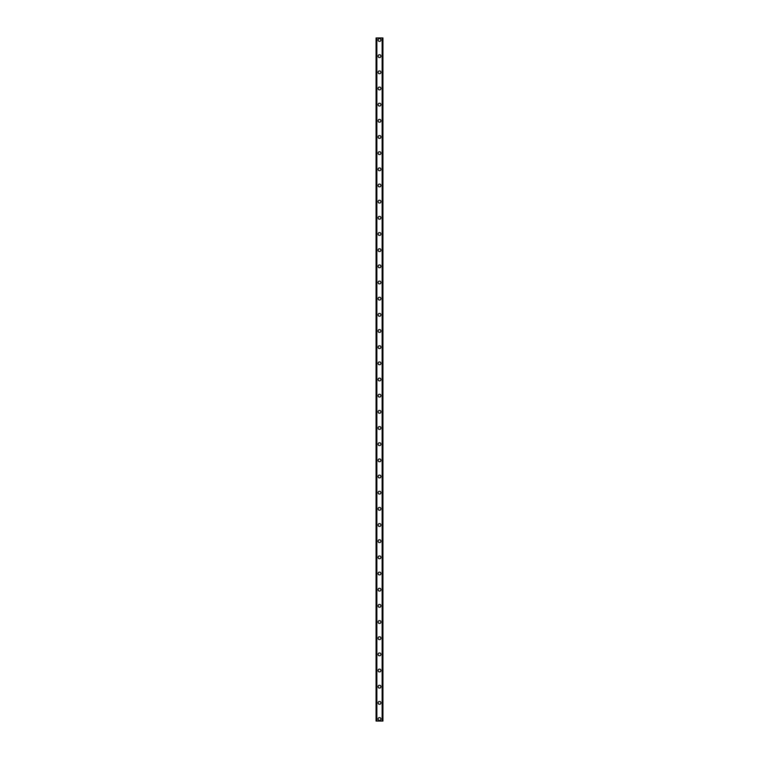 <?xml version="1.0" encoding="UTF-8"?>
<svg xmlns="http://www.w3.org/2000/svg" width="759" height="759" viewBox="0 0 759 759"><rect width="100%" height="100%" fill="white"/><g stroke="black" fill="none" stroke-linecap="round" stroke-linejoin="round"><path stroke-width="1.14" d="M378.086 719.029A1.414 1.414 0 0 1 379.5 717.616A1.414 1.414 0 0 1 380.914 719.029A1.414 1.414 0 0 1 379.5 720.443A1.414 1.414 0 0 1 378.086 719.029M378.086 702.862A1.414 1.414 0 0 1 379.5 701.449A1.414 1.414 0 0 1 380.914 702.862A1.414 1.414 0 0 1 379.5 704.276A1.414 1.414 0 0 1 378.086 702.862M378.086 686.696A1.414 1.414 0 0 1 379.5 685.282A1.414 1.414 0 0 1 380.914 686.696A1.414 1.414 0 0 1 379.5 688.109A1.414 1.414 0 0 1 378.086 686.696M378.086 670.529A1.414 1.414 0 0 1 379.5 669.106A1.414 1.414 0 0 1 380.914 670.529A1.414 1.414 0 0 1 379.5 671.943A1.414 1.414 0 0 1 378.086 670.529M378.086 654.353A1.414 1.414 0 0 1 379.5 652.939A1.414 1.414 0 0 1 380.914 654.353A1.414 1.414 0 0 1 379.5 655.776A1.414 1.414 0 0 1 378.086 654.353M378.086 638.186A1.414 1.414 0 0 1 379.5 636.773A1.414 1.414 0 0 1 380.914 638.186A1.414 1.414 0 0 1 379.5 639.6A1.414 1.414 0 0 1 378.086 638.186M378.086 622.019A1.414 1.414 0 0 1 379.5 620.606A1.414 1.414 0 0 1 380.914 622.019A1.414 1.414 0 0 1 379.5 623.433A1.414 1.414 0 0 1 378.086 622.019M378.086 605.853A1.414 1.414 0 0 1 379.5 604.439A1.414 1.414 0 0 1 380.914 605.853A1.414 1.414 0 0 1 379.5 607.266A1.414 1.414 0 0 1 378.086 605.853M378.086 589.686A1.414 1.414 0 0 1 379.5 588.272A1.414 1.414 0 0 1 380.914 589.686A1.414 1.414 0 0 1 379.5 591.1A1.414 1.414 0 0 1 378.086 589.686M378.086 573.519A1.414 1.414 0 0 1 379.5 572.106A1.414 1.414 0 0 1 380.914 573.519A1.414 1.414 0 0 1 379.5 574.933A1.414 1.414 0 0 1 378.086 573.519M378.086 557.353A1.414 1.414 0 0 1 379.5 555.93A1.414 1.414 0 0 1 380.914 557.353A1.414 1.414 0 0 1 379.5 558.766A1.414 1.414 0 0 1 378.086 557.353M378.086 541.176A1.414 1.414 0 0 1 379.5 539.763A1.414 1.414 0 0 1 380.914 541.176A1.414 1.414 0 0 1 379.5 542.6A1.414 1.414 0 0 1 378.086 541.176M378.086 525.01A1.414 1.414 0 0 1 379.5 523.596A1.414 1.414 0 0 1 380.914 525.01A1.414 1.414 0 0 1 379.5 526.423A1.414 1.414 0 0 1 378.086 525.01M378.086 508.843A1.414 1.414 0 0 1 379.5 507.429A1.414 1.414 0 0 1 380.914 508.843A1.414 1.414 0 0 1 379.5 510.257A1.414 1.414 0 0 1 378.086 508.843M378.086 492.676A1.414 1.414 0 0 1 379.5 491.263A1.414 1.414 0 0 1 380.914 492.676A1.414 1.414 0 0 1 379.5 494.09A1.414 1.414 0 0 1 378.086 492.676M378.086 476.51A1.414 1.414 0 0 1 379.5 475.096A1.414 1.414 0 0 1 380.914 476.51A1.414 1.414 0 0 1 379.5 477.923A1.414 1.414 0 0 1 378.086 476.51M378.086 460.343A1.414 1.414 0 0 1 379.5 458.929A1.414 1.414 0 0 1 380.914 460.343A1.414 1.414 0 0 1 379.5 461.757A1.414 1.414 0 0 1 378.086 460.343M378.086 444.176A1.414 1.414 0 0 1 379.5 442.753A1.414 1.414 0 0 1 380.914 444.176A1.414 1.414 0 0 1 379.5 445.59A1.414 1.414 0 0 1 378.086 444.176M378.086 428A1.414 1.414 0 0 1 379.5 426.586A1.414 1.414 0 0 1 380.914 428A1.414 1.414 0 0 1 379.5 429.423A1.414 1.414 0 0 1 378.086 428M378.086 411.833A1.414 1.414 0 0 1 379.5 410.42A1.414 1.414 0 0 1 380.914 411.833A1.414 1.414 0 0 1 379.5 413.247A1.414 1.414 0 0 1 378.086 411.833M378.086 395.667A1.414 1.414 0 0 1 379.5 394.253A1.414 1.414 0 0 1 380.914 395.667A1.414 1.414 0 0 1 379.5 397.08A1.414 1.414 0 0 1 378.086 395.667M378.086 379.5A1.414 1.414 0 0 1 379.5 378.086A1.414 1.414 0 0 1 380.914 379.5A1.414 1.414 0 0 1 379.5 380.914A1.414 1.414 0 0 1 378.086 379.5M378.086 363.333A1.414 1.414 0 0 1 379.5 361.92A1.414 1.414 0 0 1 380.914 363.333A1.414 1.414 0 0 1 379.5 364.747A1.414 1.414 0 0 1 378.086 363.333M378.086 347.167A1.414 1.414 0 0 1 379.5 345.753A1.414 1.414 0 0 1 380.914 347.167A1.414 1.414 0 0 1 379.5 348.58A1.414 1.414 0 0 1 378.086 347.167M378.086 331A1.414 1.414 0 0 1 379.5 329.577A1.414 1.414 0 0 1 380.914 331A1.414 1.414 0 0 1 379.5 332.414A1.414 1.414 0 0 1 378.086 331M378.086 314.824A1.414 1.414 0 0 1 379.5 313.41A1.414 1.414 0 0 1 380.914 314.824A1.414 1.414 0 0 1 379.5 316.247A1.414 1.414 0 0 1 378.086 314.824M378.086 298.657A1.414 1.414 0 0 1 379.5 297.243A1.414 1.414 0 0 1 380.914 298.657A1.414 1.414 0 0 1 379.5 300.071A1.414 1.414 0 0 1 378.086 298.657M378.086 282.49A1.414 1.414 0 0 1 379.5 281.077A1.414 1.414 0 0 1 380.914 282.49A1.414 1.414 0 0 1 379.5 283.904A1.414 1.414 0 0 1 378.086 282.49M378.086 266.324A1.414 1.414 0 0 1 379.5 264.91A1.414 1.414 0 0 1 380.914 266.324A1.414 1.414 0 0 1 379.5 267.737A1.414 1.414 0 0 1 378.086 266.324M378.086 250.157A1.414 1.414 0 0 1 379.5 248.743A1.414 1.414 0 0 1 380.914 250.157A1.414 1.414 0 0 1 379.5 251.571A1.414 1.414 0 0 1 378.086 250.157M378.086 233.99A1.414 1.414 0 0 1 379.5 232.577A1.414 1.414 0 0 1 380.914 233.99A1.414 1.414 0 0 1 379.5 235.404A1.414 1.414 0 0 1 378.086 233.99M378.086 217.824A1.414 1.414 0 0 1 379.5 216.4A1.414 1.414 0 0 1 380.914 217.824A1.414 1.414 0 0 1 379.5 219.237A1.414 1.414 0 0 1 378.086 217.824M378.086 201.647A1.414 1.414 0 0 1 379.5 200.234A1.414 1.414 0 0 1 380.914 201.647A1.414 1.414 0 0 1 379.5 203.07A1.414 1.414 0 0 1 378.086 201.647M378.086 185.481A1.414 1.414 0 0 1 379.5 184.067A1.414 1.414 0 0 1 380.914 185.481A1.414 1.414 0 0 1 379.5 186.894A1.414 1.414 0 0 1 378.086 185.481M378.086 169.314A1.414 1.414 0 0 1 379.5 167.9A1.414 1.414 0 0 1 380.914 169.314A1.414 1.414 0 0 1 379.5 170.728A1.414 1.414 0 0 1 378.086 169.314M378.086 153.147A1.414 1.414 0 0 1 379.5 151.734A1.414 1.414 0 0 1 380.914 153.147A1.414 1.414 0 0 1 379.5 154.561A1.414 1.414 0 0 1 378.086 153.147M378.086 136.981A1.414 1.414 0 0 1 379.5 135.567A1.414 1.414 0 0 1 380.914 136.981A1.414 1.414 0 0 1 379.5 138.394A1.414 1.414 0 0 1 378.086 136.981M378.086 120.814A1.414 1.414 0 0 1 379.5 119.4A1.414 1.414 0 0 1 380.914 120.814A1.414 1.414 0 0 1 379.5 122.227A1.414 1.414 0 0 1 378.086 120.814M378.086 104.647A1.414 1.414 0 0 1 379.5 103.224A1.414 1.414 0 0 1 380.914 104.647A1.414 1.414 0 0 1 379.5 106.061A1.414 1.414 0 0 1 378.086 104.647M378.086 88.471A1.414 1.414 0 0 1 379.5 87.057A1.414 1.414 0 0 1 380.914 88.471A1.414 1.414 0 0 1 379.5 89.894A1.414 1.414 0 0 1 378.086 88.471M378.086 72.304A1.414 1.414 0 0 1 379.5 70.891A1.414 1.414 0 0 1 380.914 72.304A1.414 1.414 0 0 1 379.5 73.718A1.414 1.414 0 0 1 378.086 72.304M378.086 56.138A1.414 1.414 0 0 1 379.5 54.724A1.414 1.414 0 0 1 380.914 56.138A1.414 1.414 0 0 1 379.5 57.551A1.414 1.414 0 0 1 378.086 56.138M378.086 39.971A1.414 1.414 0 0 1 379.5 38.557A1.414 1.414 0 0 1 380.914 39.971A1.414 1.414 0 0 1 379.5 41.384A1.414 1.414 0 0 1 378.086 39.971M382.878 37.95L376.066 37.95L376.066 721.05L382.934 721.05L382.934 37.95L382.878 721.05M376.625 37.95L376.625 721.05L376.625 37.95M382.934 37.95L382.934 721.05L382.934 37.95M382.375 721.05L382.375 37.95L382.375 721.05M376.066 721.05L376.066 37.95M376.862 37.95L376.862 721.05M382.138 37.95L382.138 721.05M376.122 37.95L376.122 721.05M376.644 37.95L376.644 721.05M382.356 37.95L382.356 721.05"/></g></svg>
